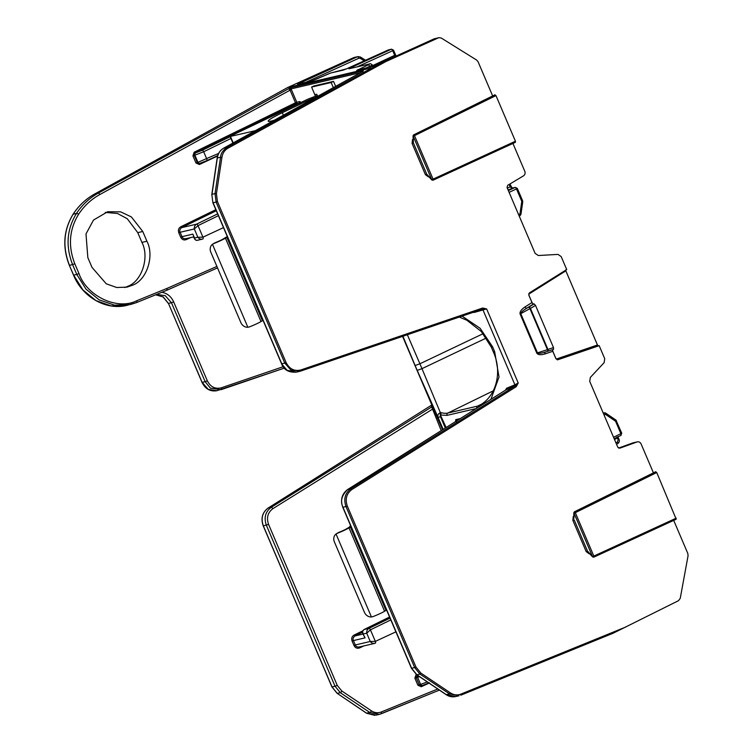 <?xml version="1.0" encoding="UTF-8"?>
<svg xmlns="http://www.w3.org/2000/svg" width="753" height="753" viewBox="0 0 753 753"><rect width="100%" height="100%" fill="white"/><g stroke="black" fill="none" stroke-linecap="round" stroke-linejoin="round"><path stroke-width="1.13" d="M349.27 527.194L350.427 525.773M386.618 610.052A73.116 6.278 -23.1 0 0 385.978 610.429L350.418 527.053L349.016 527.891A10.636 0.913 156.9 0 1 337.457 533.228L338.737 532.437A7.709 0.659 -23.1 0 0 346.681 528.747L348.084 527.9A76.044 6.532 156.9 0 1 350.879 526.262M350.418 527.053A73.116 6.278 156.9 0 1 351.049 526.676M337.457 533.228L336.036 534.009L371.427 616.971L373.017 616.603A10.636 0.913 -23.1 0 0 384.576 611.267L385.978 610.429M338.737 532.437L337.297 533.228M337.721 532.945L336.036 534.009A7.088 6.128 58.4 0 0 334.388 541.896L364.414 612.274A7.088 6.128 58.4 0 0 371.427 616.971M227.302 236.546A76.044 6.532 156.9 0 0 224.507 238.183L223.104 239.03A7.709 0.659 156.9 0 1 220.3 240.489A7.709 0.659 156.9 0 1 215.17 242.72L213.72 243.511M333.541 81.371L313.973 85.946L311.591 87.075L331.16 82.51L333.541 81.371L335.669 86.369M263.042 320.336A73.116 6.278 -23.1 0 0 262.411 320.712L226.841 237.336L225.439 238.174A10.636 0.913 156.9 0 1 213.88 243.511L212.459 244.292L247.85 327.254L249.45 326.887A10.636 0.913 -23.1 0 0 261.009 321.55L262.411 320.712M226.841 237.336A73.116 6.278 156.9 0 1 227.472 236.96M317.606 96.328L316.721 94.238L314.839 94.68L311.591 87.075M331.16 82.51L333.353 87.649M214.144 243.228L212.459 244.292A7.088 6.128 58.4 0 0 210.821 252.18L240.838 322.566A7.088 6.128 58.4 0 0 247.85 327.254M315.234 97.645A9.008 0.772 -23.1 0 0 305.756 101.533L282.328 112.705A29.151 2.504 -23.1 0 0 268.19 121.186A29.151 2.504 -23.1 0 0 274.271 120.245M317.258 95.509L307.732 99.236L231.849 135.446L230.089 136.5L232.893 143.07M255.371 130.674L230.089 136.5M545.257 352.065A1.77 0.772 -108.8 0 0 545.097 353.91C540.786 355.162 538.019 354.917 536.804 353.157L537.473 352.856C538.329 353.646 540.936 353.383 545.323 352.046L547.92 351.209A1.77 0.574 -108.5 0 0 547.92 351.209L547.44 349.656L537.473 352.856L520.756 313.662L529.952 308.645L529.02 306.97L526.648 308.269C522.723 310.678 520.765 312.476 520.756 313.662L520.088 313.963C519.645 311.836 521.302 309.483 525.048 306.904L531.985 302.555L528.813 295.129L529.425 292.889L566.717 269.555L561.164 256.547L557.964 254.401L538.32 255.521L535.119 253.375L507.051 187.563L507.682 185.323L523.551 175.807C525.02 174.715 525.443 173.218 524.803 171.317L512.925 143.447M565.87 269.753L565.832 270.845L529.02 294.009L528.841 293.548M552.551 350.616L555.921 358.522L556.712 358.917L597.458 344.996L565.832 270.845M597.458 344.996L598.343 345.872L599.181 345.674L557.775 359.774M618.571 448.082L632.708 442.962A1.77 0.772 -109.9 0 0 632.671 442.971L637.066 441.936L619.804 448.195L617.799 447.207L589.731 381.394L590.324 377.441L604.132 362.645L604.725 358.682L599.181 345.674M105.288 212.412L117.44 213.476L127.238 218.709L137.771 232.649L141.922 242.4C149.659 257.084 141.931 281.217 127.888 286.272L124.716 287.552M132.622 285.171L127.097 287.109L116.734 287.514L106.277 283.815L91.998 267.371L87.837 257.62L85.993 233.938L93.504 220.055L107.67 211.744L120.678 211.866L131.389 216.939L142.759 231.482L146.92 241.233C154.657 255.916 146.797 280.078 132.622 285.171M287.618 87.555L353.731 57.614L287.674 87.508L372.01 67.817L227.058 147.343L223.782 148.115A1.77 0.781 -118.9 0 0 223.697 148.143C220.092 150.261 217.918 153.527 217.175 157.951L217.353 157.838C218.097 153.424 220.243 150.186 223.782 148.115L362.927 71.347L363.341 70.744L291.43 87.527L288.663 88.685L291.034 88.892A1.064 0.951 -103.1 0 1 291.43 87.527M353.694 57.633L357.402 56.757L297.576 84.232L311.742 80.919L330.228 73.154L346.559 68.843L388.256 49.971A1.77 0.762 -114.4 0 0 388.2 49.99A1.77 0.762 -114.4 0 0 388.19 49.99A1.77 0.762 -114.4 0 0 388.134 50.018M217.589 156.04L199.376 164.502L195.968 162.987L192.947 155.909L194.133 152.219L295.477 102.775L296.353 103.641A1.064 0.951 76.9 0 0 296.795 102.257L295.477 102.775L290.084 90.153L288.663 88.685L98.248 193.154A1.77 0.753 -118.8 0 1 99.773 194.575C91.254 199.281 84.185 205.861 78.566 214.304C69.21 229.656 67.968 246.156 74.82 263.823L78.98 273.565C86.764 296.174 117.449 310.622 136.707 300.748L167.081 288.38L166.959 290.206L161.82 292.305C167.194 293.265 171.147 296.456 173.661 301.859L207.339 380.83C210.529 386.938 215.16 389.263 221.222 387.833A1.77 0.772 71.2 0 1 221.043 389.687A1.77 0.772 71.2 0 1 221.006 389.696L210.435 388.171L205.145 381.696L202.143 382.392L168.456 303.421L202.03 382.402C205.334 388.962 210.266 391.739 216.845 390.722L208.28 389.405L202.115 382.317M156.68 294.414L165.302 295.713L171.458 302.725L168.456 303.421L163.175 296.936L155.645 294.818L163.053 296.927L168.343 303.431M74.82 263.823L69.502 265.414C62.348 247.116 63.572 230.032 73.182 214.172C78.877 205.541 86.049 198.811 94.699 193.992L98.248 193.154C89.513 198.001 82.265 204.741 76.505 213.4C66.772 229.288 65.483 246.382 72.627 264.68L76.778 274.431L73.653 275.156L69.38 265.414L73.54 275.165C82.51 297.219 106.201 310.66 126.918 305.351L111.162 305.934L95.885 300.569L82.877 289.896L73.625 275.08M374.702 65.746A1.77 0.762 65.6 0 1 374.759 65.709A1.77 0.762 65.6 0 1 374.815 65.69L434.123 38.845L438.491 37.829L372.01 67.817M460.78 695.217L613.234 633.188L460.78 695.217L460.836 694.125C457.278 695.471 453.814 695.066 450.454 692.92L449.532 693.918L446.331 694.661A1.77 0.574 124 0 1 446.115 694.643A1.77 0.574 124 0 1 446.011 694.454M613.168 633.207L678.547 600.659L680.26 598.287L688.073 555.714L687.818 553.483L673.7 520.379M441.22 430.603L431.676 406.94L271.193 507.353C265.395 511.729 263.785 517.688 266.355 525.199L335.038 686.228L332.035 686.934L337.288 693.4L366.692 713.26L376.133 715.124L379.38 714.362L369.883 712.517L366.504 713.129M268.557 524.342L337.24 685.371L335.038 686.228L340.309 692.694L337.165 693.381L331.922 686.934L263.352 525.905C260.783 518.384 262.364 512.445 268.106 508.068L431.836 404.992L268.04 508.096L271.193 507.353A1.77 0.744 -122 0 1 272.793 508.717C267.748 512.567 266.336 517.772 268.557 524.342L263.239 525.914L332.007 686.858M653.435 472.865L641.085 443.922C640.154 442.162 638.817 441.503 637.066 441.936L633.028 442.858M557.615 359.793L555.94 358.729L552.768 351.293L545.097 353.91M492.66 95.942L478.07 61.746L476.658 60.071L441.296 38.055L439.018 37.65L434.123 38.845A1.77 0.762 -114.4 0 0 434.067 38.874A1.77 0.762 -114.4 0 0 434.01 38.902M384.999 62.038L227.971 148.19L227.058 147.343C222.897 150.355 220.723 153.603 220.554 157.095L215.019 193.615L211.988 194.33L217.353 157.838L221.956 157.208L216.422 193.737L217.429 201.55L286.112 362.579C289.481 369.026 294.376 371.493 300.786 369.977L482.654 308.024L486.626 308.918L482.984 309.954L514.911 384.811L518.215 382.976L516.219 386.703L515.259 385.884L350.842 488.753C345.043 493.14 343.434 499.088 346.004 506.609L414.696 667.638L419.958 674.095L449.532 693.918L459.029 695.772L455.772 696.534L446.331 694.661L416.927 674.801A1.77 0.574 124 0 1 416.71 674.782A1.77 0.574 124 0 1 416.607 674.584M516.219 386.703L351.802 489.572C346.474 493.648 344.987 499.154 347.321 506.091L416.014 667.12L420.889 673.097L450.454 692.92M589.062 553.022L589.204 553.832L586.173 551.591L572.854 520.361L574.172 519.843L587.491 551.083L589.157 552.909M428.288 176.098L428.429 176.899L425.398 174.668L412.079 143.428L412.503 139.559L413.115 139.249M556.712 358.917A1.064 0.48 -108.9 0 0 557.314 359.793M432.147 405.594L402.563 336.384L431.949 405.265A1.064 1.054 148.7 0 1 431.478 406.62L431.676 406.94A1.064 1.054 148.7 0 0 432.147 405.594L442.529 429.784M437.757 688.995L381.234 711.99A1.77 0.772 -112.1 0 1 381.15 713.806A1.77 0.772 -112.1 0 1 381.093 713.816L379.38 714.362M216.836 390.722L284.352 368.113L221.043 389.687M167.081 290.159L217.523 267.908L166.959 290.206M78.98 273.565L76.778 274.431L86.021 289.161L99.104 299.816L114.475 305.163L130.354 304.551L136.566 302.574A1.77 0.772 67.9 0 0 136.613 302.555A1.77 0.772 67.9 0 0 136.707 300.748M218.398 215.669L198.011 225.618L194.312 228.959C194.114 226.794 194.867 225.194 196.542 224.168A1.77 0.762 64 0 1 198.011 225.618L202.934 237.167A1.77 0.762 65.1 0 1 202.924 238.946A1.77 0.762 65.1 0 1 202.858 238.965C201.013 239.605 199.347 239.04 197.851 237.261L202.934 237.167L223.49 227.622M194.453 238.776L194.528 238.033C195.083 240.028 196.241 240.725 198.001 240.103M193.502 236.546L194.453 238.767C195.366 240.075 196.373 240.584 197.455 240.292L202.284 239.162M216.29 210.736L181.595 227.66C179.816 229.138 179.327 230.682 180.118 232.272L194.312 228.959L197.851 237.261L194.528 238.033L192.862 234.136L181.991 236.677C182.602 238.353 184.014 238.983 186.245 238.56M185.69 238.748L193.653 236.894M493.29 390.826L447.856 413.049A46.95 20.557 64.5 0 1 441.766 412.766L440.392 412.748L421.981 368.659L417.209 370.401L438.105 417.501C437.446 415.101 438.208 413.519 440.392 412.748A1.77 0.621 82.6 0 0 440.27 414.743L446.124 427.516M445.324 428.024L440.467 416.644L438.105 417.501L443.169 429.379M440.467 416.644L440.27 414.743M441.766 412.766A1.77 1.487 105.6 0 0 440.806 415.063L447.122 415.355A1.77 1.591 -103.1 0 1 447.856 413.049L477.59 406.112A1.77 1.591 76.9 0 0 476.781 408.22M402.921 336.262L415.129 365.525L419.91 363.784L407.354 334.746M272.793 508.717L433.474 408.559M416.014 667.12L411.477 668.353L416.71 674.782L446.115 694.643C449.165 696.638 452.384 697.269 455.781 696.525L455.772 696.525M456.478 421.464L457.024 420.202A1.064 0.951 76.9 0 1 456.855 420.259L456.855 420.259A1.064 0.951 76.9 0 1 455.753 419.637L460.347 418.564M455.556 421.784L455.753 419.637M363.944 629.621A1.77 0.791 63.9 0 1 364.028 629.555A1.77 0.791 63.9 0 1 364.104 629.536C362.513 630.534 362.278 632.002 363.407 633.96L366.72 633.188C366.532 631.014 367.276 629.414 368.961 628.397A1.77 0.762 64 0 1 370.42 629.847L366.72 633.188L370.26 641.481L375.352 641.387A1.77 0.762 65.1 0 1 375.342 643.175L375.342 643.175A1.77 0.762 65.1 0 1 375.276 643.194L375.399 643.137M362.72 633.264L365.073 637.857L362.711 633.254C361.882 632.661 362.315 631.419 364.028 629.555L389.593 617.027L364.104 629.536L368.961 628.397L390.054 618.109M375.276 643.194C373.432 643.834 371.756 643.269 370.26 641.481L355.303 644.982C355.905 646.658 357.327 647.288 359.558 646.865M362.466 632.275L354.908 635.965C353.129 637.443 352.639 638.986 353.43 640.577L365.073 637.857L363.511 635.118M359.002 647.053L374.702 643.391M206.783 160.671L217.721 155.598L206.727 160.709A1.77 0.762 -114.9 0 1 206.661 160.728L200.053 163.269A1.77 1.591 76.9 0 1 199.78 163.363L206.727 160.709A1.77 0.762 -114.9 0 0 206.736 158.93L203.677 151.758L230.926 138.467M300.033 103.312L296.353 103.641L195.008 153.085L202.218 150.308L230.164 136.679M99.773 194.575L290.084 90.153L291.402 89.635L296.795 102.257L299.722 101.58L301.144 102.38M190.575 237.609L186.198 239.642C183.826 240.433 181.991 239.614 180.673 237.186L178.8 232.79C177.943 230.145 178.593 228.15 180.72 226.794L215.838 209.663M363.887 645.914L359.51 647.947C357.138 648.738 355.294 647.919 353.985 645.49L352.112 641.095C351.256 638.45 351.896 636.454 354.032 635.099L362.72 630.863M337.24 685.371L341.853 691.028A1.77 0.565 123.8 0 1 340.309 692.694L369.883 712.517A1.77 0.565 123.8 0 0 371.417 710.841C374.599 712.875 377.874 713.26 381.234 711.99M429.342 682.792L422.734 685.324A1.77 1.591 76.9 0 1 422.452 685.428L429.408 682.764M429.069 683.122L421.275 686.736L417.877 685.23L414.856 678.142L416.174 674.396M552.768 349.505L552.768 351.293M531.985 302.555L533.378 304.061L534.122 303.911L529.02 306.97A1.77 0.546 59 0 1 530.441 308.429L535.505 305.389L534.122 303.911M535.505 305.389L553.493 347.585L547.93 349.439L530.441 308.429L529.952 308.645L547.44 349.656L547.93 349.439A1.77 0.574 -108.5 0 1 547.92 351.209L553.53 349.336L553.493 347.585M519.212 216.092L519.899 215.744A1.77 0.791 -116.7 0 0 519.975 215.716A1.77 0.791 -116.7 0 0 519.965 213.946L520.935 214.389L519.965 215.725M519.975 215.716L519.222 216.102M522.573 201.879L521.782 201.333L522.629 200.825L522.751 201.776L520.935 214.389M517.142 188.419L516.483 188.918A1.77 0.791 -115 0 0 515.024 187.478L508.068 189.944M395.824 56.108L388.322 59.572M372.566 65.643L394.685 55.327L396.05 56.051M349.42 68.674A1.77 1.591 76.9 0 0 349.147 68.711L369.827 63.883C369.892 63.337 370.702 63.666 372.236 64.89L372.923 66.471M371.671 64.927C372.97 64.589 372.311 65.069 369.676 66.368A1.77 0.791 -114.4 0 0 368.226 64.918L356.715 70.424L374.815 65.69M479.972 405.123L479.012 406.808M620.877 435.441L614.184 438.726L620.801 435.469A1.77 0.791 -116.1 0 0 620.877 435.45A1.77 0.791 -116.1 0 0 620.877 435.441A1.77 0.791 -116.1 0 0 620.877 433.672L621.724 433.154L620.867 435.45M613.554 437.258L620.877 433.672L615.587 421.256A1.77 0.574 -55.8 0 0 615.803 419.976L616.434 420.748L615.587 421.256L605.45 414.357A1.77 0.791 -114.4 0 0 604 412.908L604.264 412.813A1.77 1.591 76.9 0 0 604 412.908L603.304 413.228M615.803 419.976L605.657 413.077L604.264 412.813A1.77 1.591 76.9 0 1 605.45 413.049A1.77 0.574 124.2 0 1 605.657 413.077A1.77 0.574 124.2 0 1 605.45 414.357L604.057 414.988M396.022 56.089L395.56 56.193A1.064 0.471 -115 0 1 394.685 55.327L392.718 50.715A1.77 0.791 -114.4 0 0 391.268 49.265L349.947 68.052L348.884 68.805L369.563 63.977L368.226 64.918M363.021 71.883L362.88 71.347A1.064 0.951 55.5 0 0 362.89 71.347A1.064 0.951 -103.1 0 1 363.341 70.744M217.175 157.951L211.809 194.443L212.901 202.783L281.584 363.812C283.787 369.883 288.757 372.66 296.475 372.133L287.053 370.278L281.584 363.812M473.044 312.373L474.409 312.401A1.064 0.659 74.1 0 0 474.174 311.987M482.221 309.248A1.064 0.659 -105.9 0 1 482.984 309.954L474.409 312.401M351.802 489.572L350.842 488.753L347.735 489.478L506.647 389.433A1.064 0.668 67.6 0 0 506.731 388.181L505.357 390.233M506.731 388.181L514.911 384.811A1.064 0.668 67.6 0 1 514.836 386.063L506.167 389.743M506.402 389.574L347.632 489.525A1.77 0.772 -122.2 0 1 347.735 489.478C341.664 495.295 340.074 501.244 342.991 507.315L342.794 507.324C340.224 499.87 341.834 493.93 347.632 489.525A1.77 0.772 -122.2 0 0 347.547 489.601M347.321 506.091L342.991 507.315L411.675 668.344L416.927 674.801L419.958 674.095L420.889 673.097M547.902 351.218L545.323 352.046M350.663 68.363A1.77 0.791 -114.4 0 0 349.947 68.052M358.503 69.982A1.77 0.791 -114.4 0 0 357.788 69.662M299.355 83.79A1.77 0.791 -114.4 0 0 298.64 83.479M312.156 80.806A1.77 1.591 76.9 0 0 312.006 80.835L315.206 79.611A1.77 0.762 65.6 0 1 315.272 79.592M343.443 70.057A1.77 1.591 76.9 0 0 343.293 70.076L346.493 68.862A1.77 0.762 65.6 0 1 346.559 68.843M216.422 193.737L215.019 193.615L216.111 202.068L213.09 202.773L281.773 363.803L284.794 363.097L290.95 370.099L300.663 371.097L482.522 309.144L486.626 308.918L518.215 382.976L514.836 386.063M482.56 309.135L482.654 308.024M573.918 517.292L573.278 516.483L573.88 516.182M573.937 518.346L573.993 513.188A1.064 0.678 178.5 0 1 573.795 512.812L573.946 518.346M574.238 512.238L575.32 512.671L573.993 513.188L592.507 556.599L593.835 556.081L593.778 557.164M586.173 551.591L587.491 551.083L592.507 556.599A1.064 0.546 -42.3 0 0 592.583 556.9L593.825 557.154L676.203 519.231L656.748 472.536L655.665 472.103M533.378 304.061L526.648 308.269A1.77 0.744 58 0 1 525.048 306.904M433.05 180.221L431.817 179.976A1.064 0.546 -42.3 0 1 431.733 179.666L433.06 179.148L433.003 180.24M413.463 135.305L414.545 135.747L433.06 179.148L515.438 141.225L515.428 142.298L433.041 180.221M495.05 94.756L413.613 134.9L413.021 135.879A1.064 0.678 178.5 0 0 413.218 136.265L495.973 95.603L494.89 95.17M413.021 135.879L413.397 142.91L426.716 174.15L428.382 175.976M515.438 141.225L495.973 95.603M412.079 143.428L413.397 142.91L413.218 136.265L431.733 179.666L426.716 174.15L425.398 174.668M413.143 140.359L412.503 139.559M349.016 527.891L384.576 611.267M213.88 243.511L215.17 242.72M225.439 238.174L261.009 321.55M305.756 101.533L306.217 102.615M233.214 142.891L230.484 136.481M283.401 115.209L282.328 112.705M141.922 242.4L146.92 241.233M137.771 232.649L142.759 231.482M287.712 87.499L94.596 194.039M287.665 87.517L94.643 194.01C85.964 198.848 78.773 205.588 73.079 214.238L76.505 213.4A1.77 0.593 -146.5 0 1 78.566 214.304M388.802 49.839A1.77 1.591 76.9 0 0 388.256 49.971L391.268 49.265A1.77 1.591 -103.1 0 1 391.532 49.171L393.565 50.206L392.718 50.715L357.327 66.801M364.236 60.833L360.245 58.329L358.852 58.216A1.77 0.791 -114.4 0 0 357.402 56.757L354.258 57.435M374.806 715.35L366.57 713.242L337.099 693.268M432.006 405.942L431.478 406.62M306.019 82.228L358.852 58.216M572.854 520.361L573.278 516.483M536.804 353.157L520.088 313.963M221.956 157.208C222.662 153.123 224.667 150.12 227.971 148.19M460.836 694.125L625.95 626.948M529.02 294.009L528.785 294.903L532.324 303.214M557.559 359.802L598.343 345.872M221.222 387.833L283.213 366.711M207.339 380.83L205.145 381.696L171.458 302.725L173.661 301.859M136.66 302.537L161.82 292.305M180.673 237.186L181.991 236.677L180.118 232.272L178.8 232.79M180.72 226.794L181.595 227.66L196.542 224.168L217.636 213.88M415.129 365.525L417.209 370.401M483.153 333.683L419.91 363.784L421.981 368.659L486.363 338.012M476.244 408.559L447.122 415.355M390.816 619.898L370.42 629.847L375.352 641.387L395.909 631.842M353.985 645.49L355.303 644.982L353.43 640.577L352.112 641.095M354.032 635.099L354.908 635.965L363.059 634.064M315.451 96.328L314.773 94.511M314.688 94.53L314.33 93.476M335.546 86.087L336.629 85.842M218.634 153.405L197.935 162.328A1.77 1.591 76.9 0 0 199.78 163.363L199.14 163.514M194.133 152.219L195.008 153.085L194.265 155.391L203.677 151.758A1.77 0.762 -116 0 0 202.218 150.308M195.648 152.934A1.77 1.591 -103.1 0 0 194.914 155.24L197.935 162.328L197.286 162.479L199.423 163.42M270.111 117.195L299.28 102.963A1.064 0.951 76.9 0 0 299.722 101.58M192.947 155.909L194.265 155.391L197.286 162.479L195.968 162.987M199.319 163.467L199.376 164.502M167.081 288.38L216.892 266.421M186.123 238.654L186.198 239.642M479.52 405.425A46.95 20.557 64.5 0 1 477.59 406.112L481.327 404.276M359.426 646.959L359.51 647.947M341.853 691.028L371.417 710.841M417.266 675.149L416.042 674.453M427.299 681.936L420.616 684.383L417.595 677.295L416.174 677.634L417.36 675.215M417.755 675.479A1.77 1.591 -103.1 0 0 417.595 677.295L419.543 676.693M414.856 678.142L416.174 677.634L419.195 684.712L420.616 684.383A1.77 1.591 76.9 0 0 422.452 685.428L421.049 685.757M417.877 685.23L419.195 684.712L421.322 685.654M421.228 685.71L421.275 686.736M507.306 188.175L510.242 186.8L509.094 184.476M510.176 184.598L509.517 185.097M512.445 188.165L511.099 186.292L510.242 186.8L511.711 188.25A1.77 1.591 76.9 0 1 511.984 188.156L515.297 187.384A1.77 1.591 76.9 0 0 515.024 187.478L508.341 190.594M518.601 214.633L519.965 213.946L521.782 201.333L516.483 188.918L509.094 192.363M370.071 67.281L369.676 66.368L365.167 68.419M360.245 58.329A1.77 0.593 -57.9 0 0 360.405 57.012A1.77 0.593 -57.9 0 0 360.198 56.983M291.402 89.635L291.034 88.892L360.48 72.683M617.479 442.03L618.138 439.761L618.985 439.253C619.775 440.966 619.295 442.472 617.554 443.771L617.46 443.799A1.77 0.781 -118.9 0 0 617.554 443.771A1.77 0.781 -118.9 0 0 617.479 442.03L615.945 442.877M618.138 439.761L617.413 438.048L614.495 439.479M617.149 436.844L617.413 438.048L618.26 437.54L618.015 436.853M616.236 420.758L621.724 433.154M547.939 351.199L553.502 349.345M490.928 399.306L499.013 377.008L494.665 351.67L492.584 346.794L480.103 328.27L462.069 316.109M479.868 405.17C496.152 396.276 502.599 372.264 493.366 351.971L494.665 351.67M493.366 351.971L491.285 347.095L492.584 346.794M381.197 713.778L439.394 690.096M618.561 448.082L632.671 442.971A1.77 0.772 -109.9 0 0 632.633 442.98M357.261 70.293A1.77 1.591 76.9 0 0 356.988 70.33L356.988 70.33A1.77 1.591 76.9 0 0 356.715 70.424M298.113 84.101A1.77 1.591 76.9 0 0 297.84 84.138L297.84 84.138A1.77 1.591 76.9 0 0 297.576 84.232M297.811 84.148L312.006 80.835A1.77 1.591 76.9 0 0 311.742 80.919M330.774 73.032A1.77 1.591 76.9 0 0 330.492 73.069L330.492 73.069A1.77 1.591 76.9 0 0 330.228 73.154M315.206 79.611L330.492 73.069L343.293 70.076A1.77 1.591 76.9 0 0 343.02 70.17M217.429 201.55L216.111 202.068L284.794 363.097L286.112 362.579M656.748 472.536L575.32 512.671L593.835 556.081L676.213 518.158M300.786 369.977L300.682 371.088L296.475 372.133M73.079 214.238C63.478 230.098 62.245 247.163 69.38 265.414M263.239 525.914C260.67 518.422 262.27 512.482 268.04 508.096M439.404 690.106L379.418 714.352M167.015 290.187L136.613 302.555L126.909 305.36M431.987 406.008L431.949 405.265M456.949 420.23L458.116 419.967M511.099 186.292L509.997 183.93M515.297 187.384L517.33 188.41L522.629 200.825M396.059 56.051L393.565 50.206M357.92 56.588L360.405 57.012L365.553 60.24M362.88 71.347L223.697 148.143M478.616 407.062L479.84 405.189M618.985 439.253L618.26 437.54M356.96 70.34L374.759 65.709L434.65 38.667M388.19 49.99L391.532 49.171M211.809 194.443L212.901 202.783M459.274 317.06L466.954 320.298L481.261 331.471L491.285 347.095M411.477 668.353L342.794 507.324M346.493 68.862L388.2 49.99M655.825 471.689L574.388 511.824L573.795 512.812M592.583 556.9L588.309 552.203M431.817 179.976L427.535 175.27M300.682 371.088L482.551 309.135"/></g></svg>
